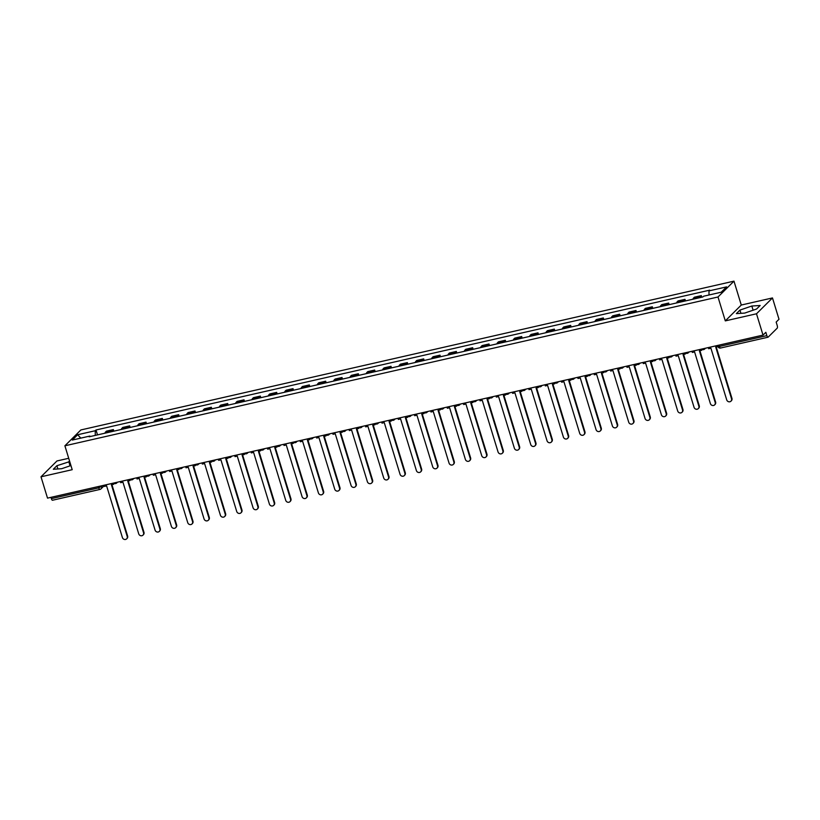 <?xml version="1.0" encoding="UTF-8"?>
<svg xmlns="http://www.w3.org/2000/svg" width="820" height="820" viewBox="0 0 820 820"><rect width="100%" height="100%" fill="white"/><g stroke="black" fill="none" stroke-linecap="round" stroke-linejoin="round"><path stroke-width="1.23" d="M68.706 458.288L56.98 460.953L41 476.799L47.519 498.129L763.02 335.103L756.501 313.783L772.481 297.937L741.28 305.04L733.972 281.147L80.873 429.946L64.893 445.803L717.992 296.994L725.3 320.886L756.501 313.783M772.481 297.937L779 319.257L776.171 322.065L777.186 325.386A2.286 0.779 77.2 0 1 777.206 328.164L768.155 337.133A2.286 0.779 77.2 0 1 768.012 337.215L720.585 348.018A2.286 0.779 -102.8 0 1 719.437 346.429L766.864 335.626A2.286 0.779 77.2 0 0 768.012 337.215M41 476.799L72.201 469.696L64.893 445.803M52.654 500.159A2.286 0.779 -102.8 0 1 52.511 500.241A2.286 0.779 -102.8 0 1 51.363 498.642L98.789 487.838L102.705 485.553M50.963 497.34L51.363 498.642M766.864 335.626L765.849 332.305L763.02 335.103M699.88 297.639A5.258 1.794 -102.8 0 1 700.352 296.584L701.325 295.62L694.417 297.188L693.443 298.162A5.258 1.794 77.2 0 0 692.972 299.218M701.817 297.199L701.325 295.62M683.542 301.36A5.258 1.794 -102.8 0 1 684.024 300.305L684.997 299.341L678.089 300.909L677.115 301.883A5.258 1.794 77.2 0 0 676.633 302.939M685.479 300.919L684.997 299.341M667.213 305.081A5.258 1.794 -102.8 0 1 667.685 304.025L668.669 303.062L661.75 304.63L660.776 305.604A5.258 1.794 77.2 0 0 660.305 306.659M669.151 304.64L668.669 303.062M650.885 308.812A5.258 1.794 -102.8 0 1 651.357 307.746L652.33 306.782L645.422 308.351L644.448 309.324A5.258 1.794 77.2 0 0 643.966 310.38M652.812 308.361L652.33 306.782M634.547 312.533A5.258 1.794 -102.8 0 1 635.028 311.467L636.002 310.503L629.094 312.071L628.11 313.045A5.258 1.794 77.2 0 0 627.638 314.101M636.484 312.092L636.002 310.503M618.218 316.253A5.258 1.794 -102.8 0 1 618.69 315.188L619.664 314.224L612.755 315.803L611.781 316.766A5.258 1.794 77.2 0 0 611.31 317.822M620.156 315.813L619.664 314.224M601.88 319.974A5.258 1.794 -102.8 0 1 602.362 318.908L603.335 317.945L596.427 319.523L595.453 320.487A5.258 1.794 77.2 0 0 594.971 321.542M603.817 319.534L603.335 317.945M585.552 323.695A5.258 1.794 -102.8 0 1 586.023 322.629L586.997 321.665L580.088 323.244L579.115 324.207A5.258 1.794 77.2 0 0 578.643 325.263M587.489 323.254L586.997 321.665M569.213 327.416A5.258 1.794 -102.8 0 1 569.695 326.35L570.669 325.386L563.76 326.965L562.786 327.928A5.258 1.794 77.2 0 0 562.305 328.984M571.15 326.975L570.669 325.386M552.885 331.136A5.258 1.794 -102.8 0 1 553.356 330.07L554.341 329.107L547.422 330.685L546.448 331.649A5.258 1.794 77.2 0 0 545.976 332.705M554.822 330.696L554.341 329.107M536.557 334.857A5.258 1.794 -102.8 0 1 537.028 333.801L538.002 332.828L531.093 334.406L530.12 335.37A5.258 1.794 77.2 0 0 529.638 336.425M538.484 334.416L538.002 332.828M520.218 338.578A5.258 1.794 -102.8 0 1 520.7 337.522L521.674 336.548L514.765 338.127L513.781 339.09A5.258 1.794 77.2 0 0 513.31 340.156M522.155 338.137L521.674 336.548M503.89 342.299A5.258 1.794 -102.8 0 1 504.361 341.243L505.335 340.269L498.427 341.848L497.453 342.811A5.258 1.794 77.2 0 0 496.971 343.877M505.827 341.858L505.335 340.269M487.551 346.019A5.258 1.794 -102.8 0 1 488.033 344.964L489.007 343.99L482.098 345.568L481.125 346.532A5.258 1.794 77.2 0 0 480.643 347.598M489.489 345.579L489.007 343.99M471.223 349.74A5.258 1.794 -102.8 0 1 471.695 348.684L472.668 347.711L465.76 349.289L464.786 350.253A5.258 1.794 77.2 0 0 464.315 351.319M473.16 349.299L472.668 347.711M454.885 353.461A5.258 1.794 -102.8 0 1 455.366 352.405L456.34 351.431L449.432 353.01L448.458 353.973A5.258 1.794 77.2 0 0 447.976 355.039M456.822 353.02L456.34 351.431M438.556 357.182A5.258 1.794 -102.8 0 1 439.028 356.126L440.002 355.162L433.093 356.731L432.119 357.694A5.258 1.794 77.2 0 0 431.648 358.76M440.494 356.741L440.002 355.162M422.218 360.902A5.258 1.794 -102.8 0 1 422.7 359.847L423.673 358.883L416.765 360.452L415.791 361.415A5.258 1.794 77.2 0 0 415.309 362.481M424.155 360.462L423.673 358.883M405.89 364.623A5.258 1.794 -102.8 0 1 406.361 363.567L407.345 362.604L400.426 364.172L399.453 365.146A5.258 1.794 77.2 0 0 398.981 366.202M407.827 364.183L407.345 362.604M389.561 368.344A5.258 1.794 -102.8 0 1 390.033 367.288L391.007 366.325L384.098 367.893L383.124 368.867A5.258 1.794 77.2 0 0 382.643 369.922M391.488 367.903L391.007 366.325M373.223 372.065A5.258 1.794 -102.8 0 1 373.705 371.009L374.678 370.045L367.77 371.614L366.786 372.587A5.258 1.794 77.2 0 0 366.314 373.643M375.16 371.624L374.678 370.045M356.895 375.785A5.258 1.794 -102.8 0 1 357.366 374.73L358.34 373.766L351.431 375.334L350.458 376.308A5.258 1.794 77.2 0 0 349.986 377.364M358.832 375.345L358.34 373.766M340.556 379.516A5.258 1.794 -102.8 0 1 341.038 378.45L342.012 377.487L335.103 379.055L334.13 380.029A5.258 1.794 77.2 0 0 333.648 381.085M342.493 379.076L342.012 377.487M324.228 383.237A5.258 1.794 -102.8 0 1 324.699 382.171L325.673 381.208L318.765 382.776L317.791 383.75A5.258 1.794 77.2 0 0 317.319 384.805M326.165 382.796L325.673 381.208M307.889 386.958A5.258 1.794 -102.8 0 1 308.371 385.892L309.345 384.928L302.436 386.507L301.463 387.47A5.258 1.794 77.2 0 0 300.981 388.526M309.827 386.517L309.345 384.928M291.561 390.679A5.258 1.794 -102.8 0 1 292.033 389.613L293.017 388.649L286.098 390.228L285.124 391.191A5.258 1.794 77.2 0 0 284.653 392.247M293.498 390.238L293.017 388.649M275.223 394.399A5.258 1.794 -102.8 0 1 275.704 393.333L276.678 392.37L269.77 393.948L268.796 394.912A5.258 1.794 77.2 0 0 268.314 395.968M277.16 393.959L276.678 392.37M258.894 398.12A5.258 1.794 -102.8 0 1 259.376 397.054L260.35 396.091L253.431 397.669L252.457 398.633A5.258 1.794 77.2 0 0 251.986 399.688M260.832 397.679L260.35 396.091M242.566 401.841A5.258 1.794 -102.8 0 1 243.038 400.775L244.011 399.811L237.103 401.39L236.129 402.353A5.258 1.794 77.2 0 0 235.647 403.409M244.493 401.4L244.011 399.811M226.228 405.562A5.258 1.794 -102.8 0 1 226.709 404.506L227.683 403.532L220.775 405.111L219.801 406.074A5.258 1.794 77.2 0 0 219.319 407.14M228.165 405.121L227.683 403.532M209.899 409.282A5.258 1.794 -102.8 0 1 210.371 408.227L211.345 407.253L204.436 408.832L203.462 409.795A5.258 1.794 77.2 0 0 202.991 410.861M211.837 408.842L211.345 407.253M193.561 413.003A5.258 1.794 -102.8 0 1 194.043 411.947L195.016 410.974L188.108 412.552L187.134 413.516A5.258 1.794 77.2 0 0 186.652 414.582M195.498 412.562L195.016 410.974M177.233 416.724A5.258 1.794 -102.8 0 1 177.704 415.668L178.678 414.694L171.769 416.273L170.796 417.236A5.258 1.794 77.2 0 0 170.324 418.303M179.17 416.283L178.678 414.694M160.894 420.445A5.258 1.794 -102.8 0 1 161.376 419.389L162.35 418.415L155.441 419.994L154.467 420.957A5.258 1.794 77.2 0 0 153.986 422.023M162.832 420.004L162.35 418.415M144.566 424.165A5.258 1.794 -102.8 0 1 145.037 423.11L146.022 422.136L139.103 423.714L138.129 424.678A5.258 1.794 77.2 0 0 137.657 425.744M146.503 423.725L146.022 422.136M128.238 427.886A5.258 1.794 -102.8 0 1 128.709 426.83L129.683 425.867L122.774 427.435L121.801 428.399A5.258 1.794 77.2 0 0 121.319 429.465M130.165 427.445L129.683 425.867M111.899 431.607A5.258 1.794 -102.8 0 1 112.381 430.551L113.355 429.588L106.446 431.156L105.462 432.13A5.258 1.794 77.2 0 0 104.991 433.185M113.836 431.166L113.355 429.588M709.013 294.985L708.982 290.895L726.571 286.887L721.21 292.207L703.621 296.215L702.863 296.963L89.134 436.793L89.882 436.055L72.293 440.063L77.664 434.733L95.253 430.726L95.284 435.399M708.982 290.895L709.741 290.147L96.001 429.987L95.253 430.726M733.972 281.147L717.992 296.994M741.28 305.04L725.3 320.886M736.38 313.619L744.703 313.086L756.583 309.017L760.15 305.491L751.827 306.024L739.937 310.093L736.38 313.619M69.72 461.588L56.898 465.719L53.331 469.255L61.654 468.712L70.93 465.545M97.508 434.887L96.001 429.987M80.78 438.126L77.664 434.733M740.931 313.332L739.937 310.093M753.108 310.206L751.827 306.024M57.882 468.958L56.898 465.719M70.059 465.842L68.777 461.65M731.522 398.745L731.942 398.335A2.624 2.419 45.2 0 1 731.378 400.755L730.968 401.164A2.624 2.419 -134.8 0 0 731.522 398.745L715.727 347.106L717.941 346.604M708.316 347.567L708.664 348.715L710.919 348.203L726.704 399.852A2.624 2.419 -134.8 0 0 730.968 401.164M731.942 398.335L716.239 346.983M715.194 402.476L715.604 402.056A2.624 2.419 45.2 0 1 715.05 404.475L714.63 404.885A2.624 2.419 -134.8 0 0 715.194 402.476L699.399 350.827L701.653 350.314L701.889 349.32M691.977 351.288L692.336 352.436L694.581 351.923L710.376 403.573A2.624 2.419 -134.8 0 0 714.63 404.885M701.305 349.166L701.653 350.314M715.604 402.056L699.901 350.704M698.855 406.197L699.275 405.777A2.624 2.419 45.2 0 1 698.712 408.196L698.302 408.606A2.624 2.419 -134.8 0 0 698.855 406.197L683.07 354.547L685.315 354.035L685.551 353.041M675.649 355.009L675.998 356.157L678.253 355.644L694.038 407.294A2.624 2.419 -134.8 0 0 698.302 408.606M684.966 352.887L685.315 354.035M699.275 405.777L683.572 354.424M682.527 409.918L682.937 409.498A2.624 2.419 45.2 0 1 682.383 411.917L681.963 412.327A2.624 2.419 -134.8 0 0 682.527 409.918L666.732 358.268L668.987 357.756L669.222 356.761M659.321 358.729L659.669 359.877L661.914 359.365L677.709 411.015A2.624 2.419 -134.8 0 0 681.963 412.327M668.638 356.608L668.987 357.756M682.937 409.498L667.234 358.145M666.188 413.639L666.609 413.229A2.624 2.419 45.2 0 1 666.045 415.637L665.635 416.047A2.624 2.419 -134.8 0 0 666.188 413.639L650.403 361.989L652.648 361.476L652.894 360.482M642.982 362.46L643.331 363.598L645.586 363.086L661.371 414.735A2.624 2.419 -134.8 0 0 665.635 416.047M652.3 360.328L652.648 361.476M666.609 413.229L650.906 361.866M649.86 417.359L650.27 416.949A2.624 2.419 45.2 0 1 649.717 419.358L649.297 419.768A2.624 2.419 -134.8 0 0 649.86 417.359L634.065 365.71L636.32 365.197L636.556 364.203M626.654 366.181L627.003 367.319L629.247 366.806L645.043 418.456A2.624 2.419 -134.8 0 0 649.297 419.768M635.971 364.049L636.32 365.197M650.27 416.949L634.577 365.597M633.522 421.08L633.942 420.67A2.624 2.419 45.2 0 1 633.378 423.079L632.968 423.489A2.624 2.419 -134.8 0 0 633.522 421.08L617.737 369.43L619.981 368.918L620.227 367.924M610.316 369.902L610.664 371.04L612.919 370.527L628.704 422.177A2.624 2.419 -134.8 0 0 632.968 423.489M619.633 367.77L619.981 368.918M633.942 420.67L618.239 369.318M617.193 424.801L617.603 424.391A2.624 2.419 45.2 0 1 617.05 426.8L616.64 427.21A2.624 2.419 -134.8 0 0 617.193 424.801L601.398 373.151L603.653 372.639L603.889 371.644M593.987 373.623L594.336 374.76L596.581 374.248L612.376 425.898A2.624 2.419 -134.8 0 0 616.64 427.21M603.305 371.501L603.653 372.639M617.603 424.391L601.911 373.038M600.855 428.522L601.275 428.112A2.624 2.419 45.2 0 1 600.722 430.52L600.301 430.941A2.624 2.419 -134.8 0 0 600.855 428.522L585.07 376.872L587.325 376.359L587.561 375.365M577.649 377.343L577.997 378.481L580.252 377.969L596.048 429.618A2.624 2.419 -134.8 0 0 600.301 430.941M586.966 375.222L587.325 376.359M601.275 428.112L585.572 376.759M584.527 432.242L584.947 431.832A2.624 2.419 45.2 0 1 584.383 434.241L583.973 434.661A2.624 2.419 -134.8 0 0 584.527 432.242L568.731 380.593L570.986 380.08L571.222 379.086M561.321 381.064L561.669 382.202L563.924 381.689L579.709 433.339A2.624 2.419 -134.8 0 0 583.973 434.661M570.638 378.942L570.986 380.08M584.947 431.832L569.244 380.48M568.198 435.963L568.608 435.553A2.624 2.419 45.2 0 1 568.055 437.962L567.635 438.382A2.624 2.419 -134.8 0 0 568.198 435.963L552.403 384.313L554.658 383.801L554.894 382.807M544.992 384.785L545.341 385.923L547.586 385.41L563.381 437.06A2.624 2.419 -134.8 0 0 567.635 438.382M554.31 382.663L554.658 383.801M568.608 435.553L552.905 384.201M551.86 439.684L552.28 439.274A2.624 2.419 45.2 0 1 551.716 441.683L551.306 442.103A2.624 2.419 -134.8 0 0 551.86 439.684L536.075 388.034L538.32 387.522L538.555 386.527M528.654 388.506L529.002 389.643L531.257 389.131L547.043 440.781A2.624 2.419 -134.8 0 0 551.306 442.103M537.971 386.384L538.32 387.522M552.28 439.274L536.577 387.921M535.532 443.405L535.942 442.995A2.624 2.419 45.2 0 1 535.388 445.414L534.968 445.824A2.624 2.419 -134.8 0 0 535.532 443.405L519.736 391.755L521.991 391.242L522.227 390.248M512.326 392.226L512.674 393.364L514.919 392.852L530.714 444.501A2.624 2.419 -134.8 0 0 534.968 445.824M521.643 390.105L521.991 391.242M535.942 442.995L520.249 391.642M519.193 447.125L519.613 446.715A2.624 2.419 45.2 0 1 519.05 449.134L518.64 449.544A2.624 2.419 -134.8 0 0 519.193 447.125L503.408 395.476L505.653 394.963L505.899 393.979M495.987 395.947L496.336 397.085L498.591 396.572L514.376 448.222A2.624 2.419 -134.8 0 0 518.64 449.544M505.304 393.825L505.653 394.963M519.613 446.715L503.91 395.363M502.865 450.846L503.275 450.436A2.624 2.419 45.2 0 1 502.721 452.855L502.301 453.265A2.624 2.419 -134.8 0 0 502.865 450.846L487.07 399.196L489.325 398.684L489.56 397.7M479.659 399.668L480.007 400.806L482.252 400.293L498.047 451.943A2.624 2.419 -134.8 0 0 502.301 453.265M488.976 397.546L489.325 398.684M503.275 450.436L487.582 399.084M486.526 454.567L486.947 454.157A2.624 2.419 45.2 0 1 486.393 456.576L485.973 456.986A2.624 2.419 -134.8 0 0 486.526 454.567L470.741 402.917L472.986 402.405L473.232 401.421M463.32 403.389L463.669 404.526L465.924 404.014L481.719 455.664A2.624 2.419 -134.8 0 0 485.973 456.986M472.638 401.267L472.986 402.405M486.947 454.157L471.244 402.804M470.198 458.288L470.608 457.878A2.624 2.419 45.2 0 1 470.055 460.297L469.645 460.707A2.624 2.419 -134.8 0 0 470.198 458.288L454.403 406.638L456.658 406.125L456.894 405.141M446.992 407.109L447.341 408.247L449.596 407.735L465.381 459.384A2.624 2.419 -134.8 0 0 469.645 460.707M456.309 404.988L456.658 406.125M470.608 457.878L454.915 406.525M453.87 462.008L454.28 461.598A2.624 2.419 45.2 0 1 453.726 464.017L453.306 464.428A2.624 2.419 -134.8 0 0 453.87 462.008L438.075 410.359L440.33 409.846L440.565 408.862M430.654 410.83L431.002 411.978L433.257 411.455L449.053 463.105A2.624 2.419 -134.8 0 0 453.306 464.428M439.981 408.708L440.33 409.846M454.28 461.598L438.577 410.246M437.531 465.729L437.952 465.319A2.624 2.419 45.2 0 1 437.388 467.738L436.978 468.148A2.624 2.419 -134.8 0 0 437.531 465.729L421.746 414.079L423.991 413.567L424.227 412.583M414.325 414.551L414.674 415.699L416.929 415.186L432.714 466.836A2.624 2.419 -134.8 0 0 436.978 468.148M423.643 412.429L423.991 413.567M437.952 465.319L422.249 413.967M421.203 469.46L421.613 469.04A2.624 2.419 45.2 0 1 421.06 471.459L420.639 471.869A2.624 2.419 -134.8 0 0 421.203 469.46L405.408 417.81L407.663 417.298L407.899 416.304M397.997 418.272L398.346 419.42L400.59 418.907L416.386 470.557A2.624 2.419 -134.8 0 0 420.639 471.869M407.314 416.15L407.663 417.298M421.613 469.04L405.91 417.687M404.865 473.181L405.285 472.761A2.624 2.419 45.2 0 1 404.721 475.18L404.311 475.59A2.624 2.419 -134.8 0 0 404.865 473.181L389.08 421.531L391.324 421.019L391.57 420.024M381.659 421.992L382.007 423.14L384.262 422.628L400.047 474.278A2.624 2.419 -134.8 0 0 404.311 475.59M390.976 419.871L391.324 421.019M405.285 472.761L389.582 421.408M388.536 476.902L388.946 476.481A2.624 2.419 45.2 0 1 388.393 478.9L387.973 479.31A2.624 2.419 -134.8 0 0 388.536 476.902L372.741 425.252L374.996 424.739L375.232 423.745M365.33 425.713L365.679 426.861L367.924 426.349L383.719 477.998A2.624 2.419 -134.8 0 0 387.973 479.31M374.648 423.591L374.996 424.739M388.946 476.481L373.254 425.129M372.198 480.622L372.618 480.202A2.624 2.419 45.2 0 1 372.054 482.621L371.644 483.031A2.624 2.419 -134.8 0 0 372.198 480.622L356.413 428.973L358.658 428.46L358.904 427.466M348.992 429.434L349.34 430.582L351.595 430.069L367.38 481.719A2.624 2.419 -134.8 0 0 371.644 483.031M358.309 427.312L358.658 428.46M372.618 480.202L356.915 428.85M355.87 484.343L356.28 483.933A2.624 2.419 45.2 0 1 355.726 486.342L355.316 486.752A2.624 2.419 -134.8 0 0 355.87 484.343L340.074 432.693L342.329 432.181L342.565 431.187M332.664 433.165L333.012 434.303L335.257 433.79L351.052 485.44A2.624 2.419 -134.8 0 0 355.316 486.752M341.981 431.033L342.329 432.181M356.28 483.933L340.587 432.581M339.531 488.064L339.952 487.654A2.624 2.419 45.2 0 1 339.398 490.063L338.978 490.473A2.624 2.419 -134.8 0 0 339.531 488.064L323.746 436.414L325.991 435.902L326.237 434.907M316.325 436.886L316.674 438.023L318.929 437.511L334.724 489.161A2.624 2.419 -134.8 0 0 338.978 490.473M325.642 434.754L325.991 435.902M339.952 487.654L324.248 436.301M323.203 491.785L323.623 491.375A2.624 2.419 45.2 0 1 323.059 493.783L322.649 494.193A2.624 2.419 -134.8 0 0 323.203 491.785L307.408 440.135L309.663 439.622L309.898 438.628M299.997 440.606L300.345 441.744L302.601 441.232L318.385 492.881A2.624 2.419 -134.8 0 0 322.649 494.193M309.314 438.485L309.663 439.622M323.623 491.375L307.92 440.022M306.875 495.505L307.285 495.095A2.624 2.419 45.2 0 1 306.731 497.504L306.311 497.914A2.624 2.419 -134.8 0 0 306.875 495.505L291.079 443.856L293.334 443.343L293.57 442.349M283.669 444.327L284.017 445.465L286.262 444.952L302.057 496.602A2.624 2.419 -134.8 0 0 306.311 497.914M292.986 442.205L293.334 443.343M307.285 495.095L291.582 443.743M290.536 499.226L290.957 498.816A2.624 2.419 45.2 0 1 290.393 501.225L289.983 501.645A2.624 2.419 -134.8 0 0 290.536 499.226L274.751 447.577L276.996 447.064L277.232 446.07M267.33 448.048L267.679 449.186L269.934 448.673L285.719 500.323A2.624 2.419 -134.8 0 0 289.983 501.645M276.647 445.926L276.996 447.064M290.957 498.816L275.253 447.464M274.208 502.947L274.618 502.537A2.624 2.419 45.2 0 1 274.064 504.946L273.644 505.366A2.624 2.419 -134.8 0 0 274.208 502.947L258.413 451.297L260.668 450.785L260.903 449.79M251.002 451.769L251.35 452.906L253.595 452.394L269.39 504.044A2.624 2.419 -134.8 0 0 273.644 505.366M260.319 449.647L260.668 450.785M274.618 502.537L258.925 451.184M257.87 506.668L258.29 506.258A2.624 2.419 45.2 0 1 257.726 508.666L257.316 509.087A2.624 2.419 -134.8 0 0 257.87 506.668L242.084 455.018L244.329 454.505L244.575 453.511M234.663 455.489L235.012 456.627L237.267 456.115L253.052 507.764A2.624 2.419 -134.8 0 0 257.316 509.087M243.981 453.368L244.329 454.505M258.29 506.258L242.587 454.905M241.541 510.388L241.951 509.978A2.624 2.419 45.2 0 1 241.398 512.397L240.977 512.808A2.624 2.419 -134.8 0 0 241.541 510.388L225.746 458.739L228.001 458.226L228.237 457.232M218.335 459.21L218.684 460.348L220.928 459.835L236.724 511.485A2.624 2.419 -134.8 0 0 240.977 512.808M227.652 457.088L228.001 458.226M241.951 509.978L226.258 458.626M225.203 514.109L225.623 513.699A2.624 2.419 45.2 0 1 225.07 516.118L224.649 516.528A2.624 2.419 -134.8 0 0 225.203 514.109L209.418 462.459L211.662 461.947L211.909 460.953M201.997 462.931L202.345 464.069L204.6 463.556L220.395 515.206A2.624 2.419 -134.8 0 0 224.649 516.528M211.314 460.809L211.662 461.947M225.623 513.699L209.92 462.347M208.874 517.83L209.284 517.42A2.624 2.419 45.2 0 1 208.731 519.839L208.321 520.249A2.624 2.419 -134.8 0 0 208.874 517.83L193.079 466.18L195.334 465.668L195.57 464.684M185.668 466.652L186.017 467.789L188.272 467.277L204.057 518.927A2.624 2.419 -134.8 0 0 208.321 520.249M194.986 464.53L195.334 465.668M209.284 517.42L193.592 466.067M192.546 521.551L192.956 521.141A2.624 2.419 45.2 0 1 192.403 523.56L191.982 523.97A2.624 2.419 -134.8 0 0 192.546 521.551L176.751 469.901L179.006 469.388L179.242 468.404M169.33 470.372L169.678 471.51L171.933 470.998L187.729 522.647A2.624 2.419 -134.8 0 0 191.982 523.97M178.657 468.251L179.006 469.388M192.956 521.141L177.253 469.788M176.208 525.271L176.628 524.861A2.624 2.419 45.2 0 1 176.064 527.28L175.654 527.691A2.624 2.419 -134.8 0 0 176.208 525.271L160.412 473.622L162.667 473.109L162.903 472.125M153.002 474.093L153.35 475.231L155.605 474.718L171.39 526.368A2.624 2.419 -134.8 0 0 175.654 527.691M162.319 471.971L162.667 473.109M176.628 524.861L160.925 473.509M159.879 528.992L160.289 528.582A2.624 2.419 45.2 0 1 159.736 531.001L159.316 531.411A2.624 2.419 -134.8 0 0 159.879 528.992L144.084 477.342L146.339 476.83L146.575 475.846M136.673 477.814L137.022 478.962L139.267 478.439L155.062 530.089A2.624 2.419 -134.8 0 0 159.316 531.411M145.991 475.692L146.339 476.83M160.289 528.582L144.587 477.23M143.541 532.713L143.961 532.303A2.624 2.419 45.2 0 1 143.397 534.722L142.987 535.132A2.624 2.419 -134.8 0 0 143.541 532.713L127.756 481.063L130.001 480.551L130.236 479.567M120.335 481.535L120.683 482.683L122.938 482.17L138.724 533.82A2.624 2.419 -134.8 0 0 142.987 535.132M129.652 479.413L130.001 480.551M143.961 532.303L128.258 480.95M127.213 536.444L127.623 536.024A2.624 2.419 45.2 0 1 127.069 538.443L126.649 538.853A2.624 2.419 -134.8 0 0 127.213 536.444L111.417 484.794L113.672 484.271L113.908 483.287M104.007 485.255L104.355 486.403L106.6 485.891L122.395 537.541A2.624 2.419 -134.8 0 0 126.649 538.853M113.324 483.134L113.672 484.271M127.623 536.024L111.93 484.671M101.27 485.881L101.526 486.731A2.286 2.101 -134.8 0 1 100.081 489.345A2.286 0.779 -102.8 0 1 99.937 489.437A2.286 0.779 -102.8 0 1 98.789 487.838L98.39 486.537M121.801 428.399L128.709 426.83M138.129 424.678L145.037 423.11M154.467 420.957L161.376 419.389M170.796 417.236L177.704 415.668M187.134 413.516L194.043 411.947M203.462 409.795L210.371 408.227M219.801 406.074L226.709 404.506M236.129 402.353L243.038 400.775M252.457 398.633L259.376 397.054M268.796 394.912L275.704 393.333M285.124 391.191L292.033 389.613M301.463 387.47L308.371 385.892M317.791 383.75L324.699 382.171M334.13 380.029L341.038 378.45M350.458 376.308L357.366 374.73M366.786 372.587L373.705 371.009M383.124 368.867L390.033 367.288M399.453 365.146L406.361 363.567M415.791 361.415L422.7 359.847M432.119 357.694L439.028 356.126M448.458 353.973L455.366 352.405M464.786 350.253L471.695 348.684M481.125 346.532L488.033 344.964M497.453 342.811L504.361 341.243M513.781 339.09L520.7 337.522M530.12 335.37L537.028 333.801M546.448 331.649L553.356 330.07M562.786 327.928L569.695 326.35M579.115 324.207L586.023 322.629M595.453 320.487L602.362 318.908M611.781 316.766L618.69 315.188M628.11 313.045L635.028 311.467M644.448 309.324L651.357 307.746M660.776 305.604L667.685 304.025M677.115 301.883L684.024 300.305M693.443 298.162L700.352 296.584M105.462 432.13L112.381 430.551M705.149 348.295A2.286 2.101 45.2 0 1 703.745 349.515M688.82 352.016A2.286 2.101 45.2 0 1 687.406 353.236M672.482 355.736A2.286 2.101 45.2 0 1 671.078 356.956M656.154 359.457A2.286 2.101 45.2 0 1 654.739 360.677M639.815 363.178A2.286 2.101 45.2 0 1 638.411 364.398M623.487 366.899A2.286 2.101 45.2 0 1 622.083 368.118M607.159 370.619A2.286 2.101 45.2 0 1 605.744 371.839M590.82 374.34A2.286 2.101 45.2 0 1 589.416 375.57M574.492 378.061A2.286 2.101 45.2 0 1 573.077 379.291M558.153 381.782A2.286 2.101 45.2 0 1 556.749 383.012M541.825 385.502A2.286 2.101 45.2 0 1 540.411 386.732M525.487 389.223A2.286 2.101 45.2 0 1 524.082 390.453M509.158 392.944A2.286 2.101 45.2 0 1 507.754 394.174M492.82 396.665A2.286 2.101 45.2 0 1 491.416 397.895M476.492 400.385A2.286 2.101 45.2 0 1 475.087 401.615M460.163 404.106A2.286 2.101 45.2 0 1 458.749 405.336M443.825 407.837A2.286 2.101 45.2 0 1 442.421 409.057M427.497 411.558A2.286 2.101 45.2 0 1 426.082 412.778M411.158 415.279A2.286 2.101 45.2 0 1 409.754 416.498M394.83 418.999A2.286 2.101 45.2 0 1 393.415 420.219M378.491 422.72A2.286 2.101 45.2 0 1 377.087 423.94M362.163 426.441A2.286 2.101 45.2 0 1 360.759 427.661M345.825 430.162A2.286 2.101 45.2 0 1 344.42 431.381M329.496 433.882A2.286 2.101 45.2 0 1 328.092 435.102M313.168 437.603A2.286 2.101 45.2 0 1 311.754 438.823M296.83 441.324A2.286 2.101 45.2 0 1 295.425 442.554M280.502 445.045A2.286 2.101 45.2 0 1 279.087 446.275M264.163 448.765A2.286 2.101 45.2 0 1 262.759 449.995M247.835 452.486A2.286 2.101 45.2 0 1 246.42 453.716M231.496 456.207A2.286 2.101 45.2 0 1 230.092 457.437M215.168 459.928A2.286 2.101 45.2 0 1 213.764 461.158M198.84 463.648A2.286 2.101 45.2 0 1 197.425 464.878M182.501 467.369A2.286 2.101 45.2 0 1 181.097 468.599M166.173 471.09A2.286 2.101 45.2 0 1 164.758 472.32M149.834 474.821A2.286 2.101 45.2 0 1 148.43 476.041M133.506 478.542A2.286 2.101 45.2 0 1 132.092 479.761M117.168 482.262A2.286 2.101 45.2 0 1 115.763 483.482M717.982 346.276L719.437 346.429L719.037 345.128M720.729 347.936A2.286 0.779 -102.8 0 1 720.585 348.018A2.286 2.286 0 0 1 717.889 346.46L717.582 345.456M701.592 349.105A2.286 2.286 0 0 0 704.698 348.992L705.487 348.213M685.264 352.825A2.286 2.286 0 0 0 688.359 352.713L689.149 351.934M668.925 356.546A2.286 2.286 0 0 0 672.031 356.433L672.82 355.654M652.597 360.267A2.286 2.286 0 0 0 655.703 360.164L656.482 359.375M636.258 363.988A2.286 2.286 0 0 0 639.364 363.885L640.153 363.096M619.93 367.708A2.286 2.286 0 0 0 623.036 367.606L623.815 366.827M603.592 371.429A2.286 2.286 0 0 0 606.697 371.327L607.487 370.548M587.264 375.15A2.286 2.286 0 0 0 590.369 375.047L591.159 374.268M570.935 378.871A2.286 2.286 0 0 0 574.031 378.768L574.82 377.989M554.597 382.591A2.286 2.286 0 0 0 557.702 382.489L558.492 381.71M538.268 386.312A2.286 2.286 0 0 0 541.364 386.21L542.153 385.431M521.93 390.033A2.286 2.286 0 0 0 525.036 389.93L525.825 389.151M505.602 393.754A2.286 2.286 0 0 0 508.707 393.651L509.486 392.872M489.263 397.474A2.286 2.286 0 0 0 492.369 397.372L493.158 396.593M472.935 401.195A2.286 2.286 0 0 0 476.041 401.093L476.82 400.314M456.596 404.926A2.286 2.286 0 0 0 459.702 404.813L460.491 404.034M440.268 408.647A2.286 2.286 0 0 0 443.374 408.534L444.163 407.755M423.94 412.368A2.286 2.286 0 0 0 427.035 412.255L427.825 411.476M407.601 416.088A2.286 2.286 0 0 0 410.707 415.976L411.496 415.197M391.273 419.809A2.286 2.286 0 0 0 394.379 419.696L395.158 418.917M374.935 423.53A2.286 2.286 0 0 0 378.04 423.417L378.83 422.638M358.606 427.251A2.286 2.286 0 0 0 361.712 427.148L362.491 426.359M342.268 430.971A2.286 2.286 0 0 0 345.374 430.869L346.163 430.08M325.94 434.692A2.286 2.286 0 0 0 329.045 434.59L329.835 433.8M309.611 438.413A2.286 2.286 0 0 0 312.707 438.31L313.496 437.531M293.273 442.134A2.286 2.286 0 0 0 296.379 442.031L297.168 441.252M276.945 445.854A2.286 2.286 0 0 0 280.04 445.752L280.829 444.973M260.606 449.575A2.286 2.286 0 0 0 263.712 449.473L264.501 448.694M244.278 453.296A2.286 2.286 0 0 0 247.384 453.193L248.163 452.414M227.939 457.017A2.286 2.286 0 0 0 231.045 456.914L231.834 456.135M211.611 460.737A2.286 2.286 0 0 0 214.717 460.635L215.496 459.856M195.273 464.458A2.286 2.286 0 0 0 198.378 464.356L199.168 463.577M178.945 468.179A2.286 2.286 0 0 0 182.05 468.077L182.839 467.297M162.616 471.91A2.286 2.286 0 0 0 165.712 471.797L166.501 471.018M146.278 475.631A2.286 2.286 0 0 0 149.383 475.518L150.173 474.739M129.95 479.351A2.286 2.286 0 0 0 133.045 479.239L133.834 478.46M113.611 483.072A2.286 2.286 0 0 0 116.717 482.959L117.506 482.18M104.15 485.737L101.044 488.822A2.286 2.286 0 0 1 99.937 489.437L52.511 500.241"/></g></svg>
